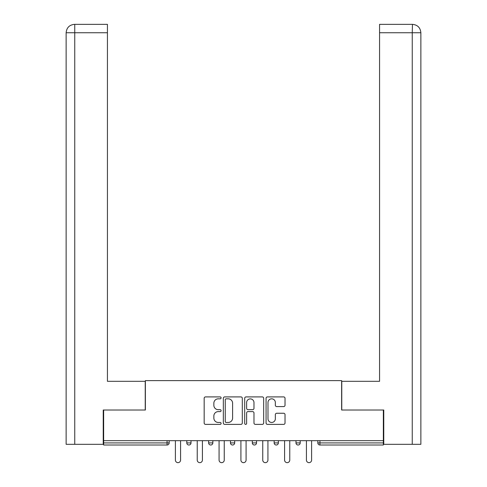 <?xml version="1.0" encoding="UTF-8"?>
<svg xmlns="http://www.w3.org/2000/svg" width="487" height="487" viewBox="0 0 487 487"><rect width="100%" height="100%" fill="white"/><g stroke="black" fill="none" stroke-linecap="round" stroke-linejoin="round"><path stroke-width="0.73" d="M221.104 397.867A0.962 0.962 0 0 0 220.142 396.905L205.538 396.905A1.376 1.376 0 0 0 204.169 398.281L204.169 423.014A1.376 1.376 0 0 0 205.538 424.384L220.142 424.384A0.962 0.962 0 0 0 221.104 423.422A0.962 0.962 0 0 0 220.142 422.46L218.249 422.46A4.395 4.395 0 0 1 213.854 418.065L213.854 416.001A4.395 4.395 0 0 1 218.249 411.606L220.142 411.606A0.962 0.962 0 0 0 221.104 410.644A0.962 0.962 0 0 0 220.142 409.683L218.249 409.683A4.395 4.395 0 0 1 213.854 405.287L213.854 403.224A4.395 4.395 0 0 1 218.249 398.829L220.142 398.829A0.962 0.962 0 0 0 221.104 397.867M283.659 406.59A1.376 1.376 0 0 0 285.029 405.214L285.029 398.281A1.376 1.376 0 0 0 283.659 396.905L267.442 396.905A1.376 1.376 0 0 0 266.066 398.281L266.066 423.014A1.376 1.376 0 0 0 267.442 424.384L283.659 424.384A1.376 1.376 0 0 0 285.029 423.014L285.029 414.632A1.376 1.376 0 0 0 283.659 413.256L276.719 413.256A1.376 1.376 0 0 0 275.344 414.632L275.344 418.783A3.677 3.677 0 0 1 271.667 422.46A3.677 3.677 0 0 1 267.99 418.783L267.99 402.506A3.677 3.677 0 0 1 271.667 398.829A3.677 3.677 0 0 1 275.344 402.506L275.344 405.214A1.376 1.376 0 0 0 276.719 406.59L283.659 406.59M107.432 24.35L74.548 24.35L107.432 24.35L107.432 32.751L74.748 32.751L74.748 444.314L103.232 444.314L103.232 410.017L145.37 410.017L145.37 380.615L341.631 380.615L341.631 410.017L383.348 410.017L383.348 440.674L103.652 440.674L103.652 442.914L167.065 442.914L167.065 440.674M103.652 410.017L103.652 440.674M242.295 398.281A1.376 1.376 0 0 0 240.925 396.905L224.708 396.905A1.376 1.376 0 0 0 223.338 398.281L223.338 423.014A1.376 1.376 0 0 0 224.708 424.384L240.925 424.384A1.376 1.376 0 0 0 242.295 423.014L242.295 398.281M246.075 396.905L262.292 396.905A1.376 1.376 0 0 1 263.662 398.281L263.662 423.014A1.376 1.376 0 0 1 262.292 424.384L255.352 424.384A1.376 1.376 0 0 1 253.977 423.014L253.977 412.982A1.376 1.376 0 0 0 252.601 411.606L247.999 411.606A1.376 1.376 0 0 0 246.629 412.982L246.629 423.422A0.962 0.962 0 0 1 245.667 424.384A0.962 0.962 0 0 1 244.705 423.422L244.705 398.281A1.376 1.376 0 0 1 246.075 396.905M167.065 445.015A2.1 2.1 0 0 0 169.166 442.914L167.065 442.914L167.065 445.015A2.1 2.1 0 0 0 169.166 442.914L169.166 440.674L169.166 442.914A2.1 2.1 0 0 1 167.065 445.015L103.652 445.015L103.652 442.914M383.348 440.674L383.348 445.015L319.935 445.015A2.1 2.1 0 0 1 317.834 442.914L317.834 440.674L317.834 442.914L383.348 442.914M186.807 440.674L186.807 442.914L186.807 440.674M188.907 445.015A2.1 2.1 0 0 1 186.807 442.914A2.1 2.1 0 0 0 188.907 445.015A2.1 2.1 0 0 0 191.007 442.914L191.007 440.674L191.007 442.914A2.1 2.1 0 0 1 188.907 445.015A2.1 2.1 0 0 1 186.807 442.914L191.007 442.914M208.643 440.674L208.643 442.914L208.643 440.674M212.843 440.674L212.843 442.914L212.843 440.674M230.479 440.674L230.479 442.914L230.479 440.674M234.679 440.674L234.679 442.914L234.679 440.674M256.521 440.674L256.521 442.914L252.321 442.914A2.1 2.1 0 0 0 254.421 445.015A2.1 2.1 0 0 1 252.321 442.914L252.321 440.674M274.157 442.914A2.1 2.1 0 0 0 276.257 445.015A2.1 2.1 0 0 0 278.357 442.914A2.1 2.1 0 0 1 276.257 445.015A2.1 2.1 0 0 0 278.357 442.914L278.357 440.674L278.357 442.914L274.157 442.914A2.1 2.1 0 0 0 276.257 445.015A2.1 2.1 0 0 1 274.157 442.914L274.157 440.674M295.993 440.674L295.993 442.914L295.993 440.674M300.193 440.674L300.193 442.914L300.193 440.674M210.743 445.015A2.1 2.1 0 0 1 208.643 442.914A2.1 2.1 0 0 0 210.743 445.015A2.1 2.1 0 0 0 212.843 442.914A2.1 2.1 0 0 1 210.743 445.015A2.1 2.1 0 0 1 208.643 442.914L212.843 442.914A2.1 2.1 0 0 1 210.743 445.015M232.579 445.015A2.1 2.1 0 0 1 230.479 442.914A2.1 2.1 0 0 0 232.579 445.015A2.1 2.1 0 0 0 234.679 442.914A2.1 2.1 0 0 1 232.579 445.015A2.1 2.1 0 0 1 230.479 442.914L234.679 442.914A2.1 2.1 0 0 1 232.579 445.015M256.521 442.914A2.1 2.1 0 0 1 254.421 445.015A2.1 2.1 0 0 0 256.521 442.914A2.1 2.1 0 0 1 254.421 445.015A2.1 2.1 0 0 1 252.321 442.914M298.093 445.015A2.1 2.1 0 0 1 295.993 442.914A2.1 2.1 0 0 0 298.093 445.015A2.1 2.1 0 0 0 300.193 442.914A2.1 2.1 0 0 1 298.093 445.015A2.1 2.1 0 0 1 295.993 442.914L300.193 442.914A2.1 2.1 0 0 1 298.093 445.015M226.224 398.829A0.962 0.962 0 0 0 225.262 399.79L225.262 421.498A0.962 0.962 0 0 0 226.224 422.46L228.214 422.46A4.395 4.395 0 0 0 232.609 418.065L232.609 403.224A4.395 4.395 0 0 0 228.214 398.829L226.224 398.829M253.977 402.572A3.677 3.677 0 0 0 250.3 398.896A3.677 3.677 0 0 0 246.629 402.572L246.629 408.307A1.376 1.376 0 0 0 247.999 409.683L252.601 409.683A1.376 1.376 0 0 0 253.977 408.307L253.977 402.572M175.399 440.674L175.399 460.063A2.587 2.587 0 0 0 177.986 462.65A2.587 2.587 0 0 0 180.574 460.063L180.574 440.674M197.235 440.674L197.235 460.063A2.587 2.587 0 0 0 199.822 462.65A2.587 2.587 0 0 0 202.415 460.063L202.415 440.674M219.071 440.674L219.071 460.063A2.587 2.587 0 0 0 221.664 462.65A2.587 2.587 0 0 0 224.251 460.063L224.251 440.674M240.913 440.674L240.913 460.063A2.587 2.587 0 0 0 243.5 462.65A2.587 2.587 0 0 0 246.087 460.063L246.087 440.674M262.749 440.674L262.749 460.063A2.587 2.587 0 0 0 265.336 462.65A2.587 2.587 0 0 0 267.929 460.063L267.929 440.674M284.585 440.674L284.585 460.063A2.587 2.587 0 0 0 287.178 462.65A2.587 2.587 0 0 0 289.765 460.063L289.765 440.674M145.229 410.017L145.229 381.315L107.432 381.315L107.432 32.751M74.748 444.314L66.135 444.314L66.135 360.319L66.135 444.314M74.748 24.35L76.636 24.35L74.748 24.35L74.748 32.751L66.135 32.751L66.135 360.319L66.135 32.751C66.64 27.649 69.434 24.849 74.523 24.35M66.135 32.751L66.135 360.319L66.135 32.751C66.628 27.656 69.428 24.855 74.535 24.35M341.771 410.017L341.771 381.315L379.568 381.315L379.568 24.35L412.459 24.35L412.252 32.751L379.568 32.751M420.865 444.314L420.865 360.319L420.865 444.314L383.768 444.314L383.768 410.017L383.348 410.017M412.252 444.314L412.252 32.751L420.865 32.751L420.865 360.319L420.865 32.751C420.36 27.649 417.566 24.849 412.477 24.35M306.426 440.674L306.426 460.063A2.587 2.587 0 0 0 309.014 462.65A2.587 2.587 0 0 0 311.601 460.063L311.601 440.674M319.935 440.674L319.935 445.015"/></g></svg>
